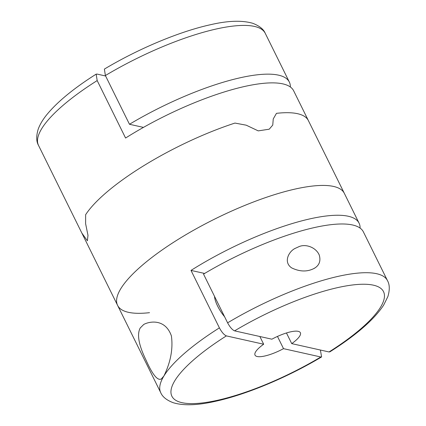 <?xml version="1.0" encoding="UTF-8"?>
<svg xmlns="http://www.w3.org/2000/svg" width="426" height="426" viewBox="0 0 426 426"><rect width="100%" height="100%" fill="white"/><g stroke="black" fill="none" stroke-linecap="round" stroke-linejoin="round"><path stroke-width="0.64" d="M299.18 246.558C305.873 243.757 315.895 247.352 319.202 254.924C320.927 260.701 319.425 265.089 314.707 268.098C307.71 271.99 300.026 271.921 291.661 267.89C283.199 262.219 288.668 251.638 294.957 248.486L299.18 246.558M286.458 332.967L291.725 343.622A25.294 6.875 -26.3 0 0 300.373 332.722A25.294 6.875 -26.3 0 0 271.879 339.192L234.577 330.858C232.308 329.894 229.987 327.216 227.606 322.833L203.521 274.104A126.458 34.378 -26.3 0 1 363.389 231.893L387.474 280.622C389.726 284.573 389.859 289.904 387.868 296.602L383.64 305.144C374.076 319.622 356.157 335.187 329.884 351.844M291.725 343.622L329.026 351.956L329.825 351.828M320.384 350.023L321.598 356.876L320.821 356.988L283.519 348.66A25.294 6.875 -26.3 0 1 255.025 355.13A25.294 6.875 -26.3 0 1 263.673 344.229L226.376 335.896C224.108 334.927 221.781 332.253 219.401 327.866L191.002 270.409A126.458 34.378 -26.3 0 1 358.996 223A126.458 34.378 -26.3 0 1 359.075 223.165A126.458 34.378 -26.3 0 1 360.092 228.091M149.521 312.679A126.458 34.378 -26.3 0 1 117.603 305.405A126.458 34.378 -26.3 0 1 215.434 218.703A126.458 34.378 -26.3 0 1 344.256 193.18L342.669 190.523M359.075 223.165L344.256 193.18A126.458 34.378 -26.3 0 0 312.418 186.066A126.458 34.378 -26.3 0 0 180.597 237.894A126.458 34.378 -26.3 0 0 117.603 305.405L160.735 392.681A126.458 34.378 -26.3 0 1 163.893 376.025L161.273 378.996C157.551 380.903 152.46 374.582 145.996 360.029C138.722 345.06 136.789 334.378 140.207 327.999L143.77 324.447C149.238 321.39 165.219 318.302 171.396 335.917C173.867 353.82 167.386 368.778 163.893 376.025A126.458 34.378 -26.3 0 1 219.401 327.866M283.519 348.66L277.475 336.428M263.673 344.229L259.86 336.508M204.618 273.449L191.002 270.409M224.593 316.736A16.859 5.181 -121.5 0 1 214.523 296.363M273.247 118.945L276.469 113.337A126.458 34.378 -26.3 0 1 308.392 120.611A126.458 34.378 153.7 0 0 276.469 113.337L273.247 118.945L272.757 125.084L269.216 129.2L258.241 130.878L246.212 125.18L234.96 123.071L246.212 125.18M85.637 214.699A126.458 34.378 -26.3 0 1 234.96 123.071A126.458 34.378 153.7 0 0 85.637 214.699L85.615 223.73L85.637 214.699M85.615 223.73L87.985 235.354L87.378 240.791L81.845 233.054L83.32 235.493M105.605 75.988L96.968 74.06L96.169 74.188L97.181 80.578L125.579 138.035A126.458 34.378 -26.3 0 1 293.652 90.791L344.149 192.962M104.397 69.087C138.365 48.729 179.756 31.386 210.668 24.681C228.011 20.65 242.043 20.192 252.762 23.297C259.439 25.895 263.603 29.24 265.254 33.329A126.458 34.378 153.7 0 0 105.387 75.54L129.472 124.275A126.458 34.378 -26.3 0 1 289.339 82.064A126.458 34.378 -26.3 0 1 290.356 86.989M105.387 75.54L104.391 69.14M143.455 127.395L129.472 124.275M227.606 322.833A126.458 34.378 -26.3 0 1 387.474 280.622M320.821 356.988A118.029 32.088 -26.3 0 1 181.971 402.671A118.029 32.088 -26.3 0 1 226.376 335.896M234.577 330.858A118.029 32.088 -26.3 0 1 373.426 285.18A118.029 32.088 -26.3 0 1 329.026 351.956M97.181 80.578A126.458 34.378 153.7 0 0 38.516 145.394L117.603 305.405M294.957 248.491L294.6 248.709M314.676 268.045L313.589 268.71M160.735 392.681C162.508 396.872 166.662 400.211 173.19 402.703C183.521 405.861 197.691 405.376 215.694 401.249C246.558 394.492 287.758 377.202 321.598 356.929M144.057 324.271L143.775 324.447M215.087 297.502L214.672 297.758M265.254 33.329L289.339 82.064M96.111 74.172C74.406 87.91 58.218 101.111 47.547 113.785C43.101 119.094 39.969 124.28 38.148 129.328C36.141 136.224 36.263 141.576 38.516 145.394"/></g></svg>
